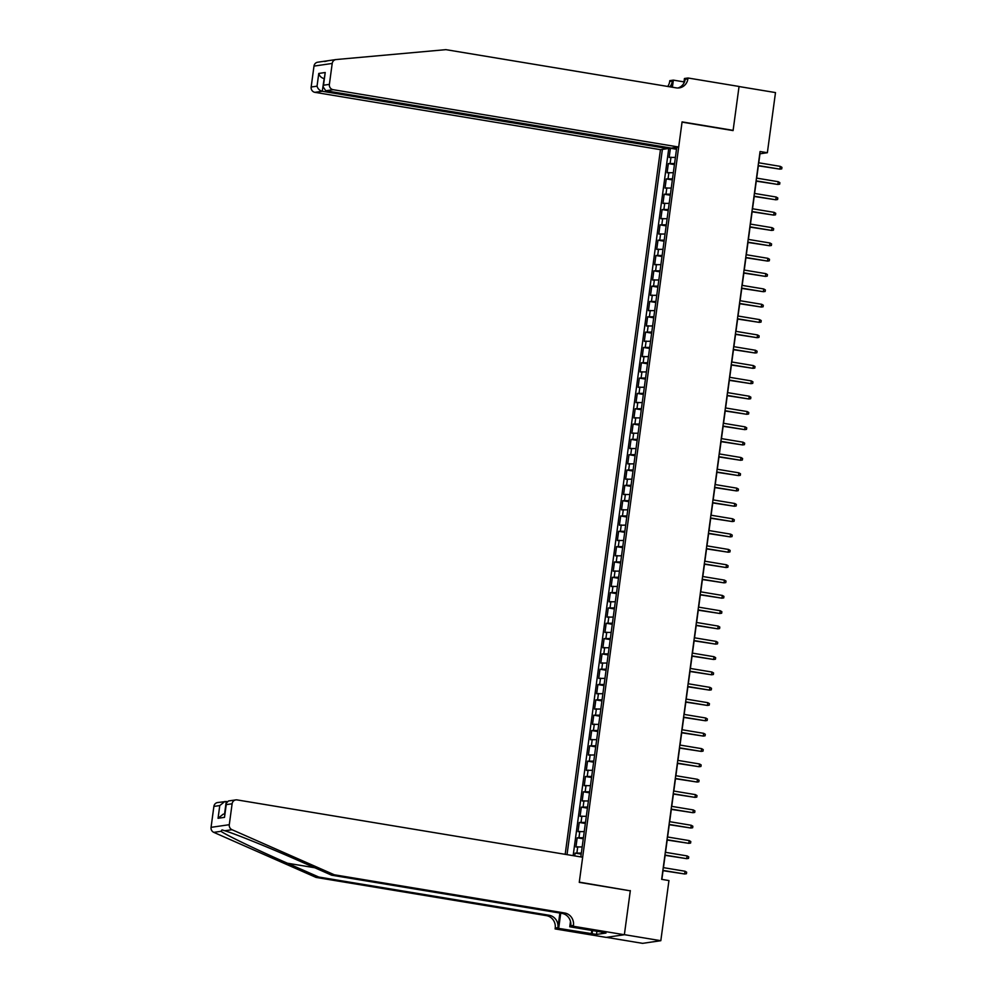 <?xml version="1.0" encoding="UTF-8"?>
<svg xmlns="http://www.w3.org/2000/svg" width="993" height="993" viewBox="0 0 993 993"><rect width="100%" height="100%" fill="white"/><g stroke="black" fill="none" stroke-linecap="round" stroke-linejoin="round"><path stroke-width="1.49" d="M667.966 147.535L667.817 148.602L660.457 149.67L565.178 854.34M606.375 937.342L642.595 943.35L660.817 940.706L668.947 880.568L661.661 879.351L760.067 151.519L767.366 152.723L775.496 92.585L739.04 86.54L733.082 130.592L682.054 122.127L579.291 882.132L629.574 890.709M675.401 157.403L669.17 157.44L670.412 148.255L676.506 149.26M674.57 163.522L668.339 163.572L674.433 164.59M668.339 163.572L667.097 172.77L673.328 172.72M671.256 188.049L665.025 188.087L666.266 178.901L672.36 179.907M669.183 203.366L662.952 203.416L664.193 194.218L670.287 195.236M667.11 218.696L660.879 218.733L662.12 209.548L668.215 210.553M665.037 234.013L658.806 234.063L660.047 224.865L666.142 225.87M662.964 249.33L656.733 249.38L657.987 240.194L664.069 241.2M660.904 264.659L654.672 264.709L655.914 255.511L661.996 256.517M658.831 279.976L652.6 280.026L653.841 270.841L659.923 271.846M656.758 295.306L650.527 295.355L651.768 286.158L657.85 287.163M654.685 310.623L648.454 310.672L649.695 301.475L655.79 302.493M652.612 325.952L646.381 326.002L647.622 316.804L653.717 317.81M650.539 341.269L644.308 341.319L645.549 332.121L651.644 333.139M648.466 356.599L642.235 356.648L643.476 347.451L649.571 348.456M646.393 371.916L640.162 371.965L641.404 362.768L647.498 363.786M644.32 387.245L638.089 387.282L639.331 378.097L645.425 379.103M642.248 402.562L636.016 402.612L637.27 393.414L643.352 394.432M640.187 417.892L633.944 417.929L635.197 408.744L641.279 409.749M638.114 433.209L631.883 433.258L633.124 424.061L639.207 425.078M636.041 448.538L629.81 448.575L631.051 439.39L637.134 440.396M633.968 463.855L627.737 463.905L628.979 454.707L635.061 455.725M631.896 479.185L625.664 479.222L626.906 470.037L633 471.042M629.823 494.502L623.592 494.551L624.833 485.354L630.927 486.359M627.75 509.819L621.519 509.868L622.76 500.683L628.854 501.688M625.677 525.148L619.446 525.198L620.687 516L626.782 517.005M623.604 540.465L617.373 540.515L618.614 531.317L624.709 532.335M621.531 555.795L615.3 555.844L616.541 546.646L622.636 547.652M619.458 571.112L613.227 571.161L614.481 561.964L620.563 562.981M617.398 586.441L611.154 586.491L612.408 577.293L618.49 578.298M615.325 601.758L609.094 601.808L610.335 592.61L616.417 593.628M613.252 617.087L607.021 617.125L608.262 607.939L614.344 608.945M611.179 632.404L604.948 632.454L606.189 623.256L612.271 624.274M609.106 647.734L602.875 647.771L604.116 638.586L610.211 639.591M607.033 663.051L600.802 663.101L602.043 653.903L608.138 654.921M604.96 678.38L598.729 678.418L599.971 669.232L606.065 670.238M602.888 693.697L596.656 693.747L597.898 684.549L603.992 685.567M600.815 709.027L594.584 709.064L595.825 699.879L601.919 700.884M598.742 724.344L592.511 724.394L593.752 715.196L599.846 716.201M596.669 739.661L590.438 739.711L591.691 730.525L597.774 731.531M594.608 754.99L588.377 755.04L589.619 745.842L595.701 746.848M592.536 770.307L586.304 770.357L587.546 761.159L593.628 762.177M590.463 785.637L584.232 785.686L585.473 776.489L591.555 777.494M588.39 800.954L582.159 801.003L583.4 791.806L589.482 792.824M586.317 816.283L580.086 816.333L581.327 807.135L587.422 808.141M584.244 831.6L578.013 831.65L579.254 822.452L585.349 823.47M582.171 846.93L575.94 846.979L577.181 837.782L583.276 838.787M580.818 856.934L676.767 147.299M662.381 149.397L567.028 854.638M670.412 148.255L668.761 148.491L573.147 855.656M581.339 853.061L575.108 853.099L574.736 855.916M577.181 837.782L583.412 837.732M579.254 822.452L585.485 822.415M581.327 807.135L587.558 807.086M583.4 791.806L589.631 791.769M585.473 776.489L591.704 776.439M587.546 761.159L593.777 761.122M589.619 745.842L595.85 745.793M591.691 730.525L597.923 730.476M593.752 715.196L599.995 715.146M595.825 699.879L602.056 699.829M597.898 684.549L604.129 684.5M599.971 669.232L606.202 669.183M602.043 653.903L608.275 653.853M604.116 638.586L610.347 638.536M606.189 623.256L612.42 623.219M608.262 607.939L614.493 607.89M610.335 592.61L616.566 592.573M612.408 577.293L618.639 577.243M614.481 561.964L620.712 561.926M616.541 546.646L622.785 546.597M618.614 531.317L624.845 531.28M620.687 516L626.918 515.95M622.76 500.683L628.991 500.633M624.833 485.354L631.064 485.304M626.906 470.037L633.137 469.987M628.979 454.707L635.21 454.657M631.051 439.39L637.283 439.34M633.124 424.061L639.355 424.011M635.197 408.744L641.428 408.694M637.27 393.414L643.501 393.377M639.331 378.097L645.562 378.048M641.404 362.768L647.635 362.73M643.476 347.451L649.707 347.401M645.549 332.121L651.78 332.084M647.622 316.804L653.853 316.755M649.695 301.475L655.926 301.438M651.768 286.158L657.999 286.108M653.841 270.841L660.072 270.791M655.914 255.511L662.145 255.462M657.987 240.194L664.218 240.145M660.047 224.865L666.291 224.815M662.12 209.548L668.351 209.498M664.193 194.218L670.424 194.169M666.266 178.901L672.497 178.852M676.655 148.118L674.098 147.696M630.332 890.597L624.374 934.661L660.817 940.706M758.751 162.802L759.968 153.803L767.366 152.723M661.872 879.388L663.039 870.687M663.448 867.659L665.111 855.358M665.521 852.329L667.184 840.041M667.594 837.012L669.257 824.711M669.667 821.683L671.33 809.394M671.74 806.366L673.403 794.065M673.813 791.036L675.476 778.748M675.885 775.719L677.549 763.418M677.958 760.39L679.622 748.101M680.031 745.073L681.695 732.772M682.092 729.743L683.755 717.455M684.165 714.426L685.828 702.125M686.237 699.097L687.901 686.808M688.31 683.78L689.974 671.479M690.383 668.463L692.047 656.162M692.456 653.133L694.119 640.845M694.529 637.816L696.192 625.516M696.602 622.487L698.265 610.198M698.675 607.17L700.338 594.869M700.748 591.84L702.411 579.552M702.821 576.523L704.471 564.223M704.881 561.194L706.544 548.906M706.954 545.877L708.617 533.576M709.027 530.547L710.69 518.259M711.1 515.23L712.763 502.93M713.173 499.901L714.836 487.613M715.245 484.584L716.909 472.283M717.318 469.255L718.982 456.966M719.391 453.938L721.055 441.637M721.464 438.608L723.127 426.32M723.537 423.291L725.2 411.003M725.61 407.974L727.261 395.673M727.67 392.645L729.334 380.356M729.743 377.328L731.407 365.027M731.816 361.998L733.479 349.71M733.889 346.681L735.552 334.38M735.962 331.352L737.625 319.063M738.035 316.035L739.698 303.734M740.108 300.705L741.771 288.417M742.181 285.388L743.844 273.087M744.254 270.059L745.917 257.77M746.326 254.742L747.99 242.441M748.399 239.412L750.05 227.124M750.46 224.095L752.123 211.794M752.533 208.766L754.196 196.477M754.606 193.449L756.269 181.148M756.678 178.132L758.342 165.831M668.761 148.491L667.855 148.342M575.108 853.099L581.203 854.117M758.143 165.794L779.952 169.145L758.18 165.533M780.324 166.377L781.938 167.333L781.739 168.872L779.952 169.145L780.324 166.377L758.553 162.765M327.02 61.007L324.686 61.504M325.121 61.144L335.919 59.568A4.655 4.419 81.7 0 0 332.208 63.453L313.987 66.097A4.655 4.419 -98.3 0 1 317.909 62.187M678.691 147.026L333.139 89.693L325.766 90.76L671.318 148.094L678.691 147.026L682.079 121.891L733.119 130.356L739.053 86.465L688.025 78L684.45 78.509L683.792 83.35M732.362 130.468L733.119 130.356M335.919 59.568A4.655 4.419 81.7 0 1 336.143 59.543L445.882 49.65L676.245 87.868A10.873 10.302 81.7 0 0 687.901 78.832L688.025 78M660.457 149.67L314.905 92.337A4.655 4.419 -98.3 0 1 311.157 87.024L317.04 86.168L318.765 73.445L325.22 72.514L323.495 85.224L329.378 84.368L332.208 63.453M311.157 87.024L313.987 66.097M667.706 86.453A10.873 10.302 81.7 0 0 669.679 81.488L669.791 80.644L673.366 80.123L672.398 87.235M683.991 81.885L673.366 80.123M667.817 148.602L322.266 91.269L314.905 92.337M669.816 86.801A10.873 10.302 81.7 0 0 672.373 81.091L671.566 87.086M329.378 84.368A4.655 4.419 81.7 0 0 333.139 89.693M677.896 88.005A10.873 10.302 81.7 0 0 685.207 79.229L687.901 78.832M324.165 78.584L322.266 91.269C319.585 90.549 317.834 88.849 317.04 86.168M318.765 73.445C319.56 76.138 321.298 77.839 323.991 78.559L324.177 78.521M325.22 72.514L323.06 86.751L325.766 90.76M323.495 85.224L323.06 86.751M334.318 874.783L331.625 875.181L300.246 861.353C270.394 848.121 234.77 833.673 224.803 830.756L222.022 829.875L220.992 831.315C225.932 834.964 257.299 850.033 287.411 863.215L318.79 877.042L549.154 915.261A10.873 10.302 -98.3 0 1 557.905 927.673L555.211 928.07L555.099 928.914L606.127 937.38L624.361 934.736L630.294 890.833L579.267 882.367L582.668 857.232L237.116 799.911A4.655 4.419 81.7 0 0 232.114 803.784L229.284 824.699A4.655 4.419 81.7 0 0 232.014 829.714L334.318 874.783L564.682 913.001A10.873 10.302 -98.3 0 1 573.445 925.426L573.333 926.27L624.361 934.736M227.037 801.612L226.243 801.488L224.555 813.999M318.79 877.042L316.084 877.427L546.46 915.645A10.873 10.302 -98.3 0 1 555.211 928.07M573.445 925.426L570.752 925.811A10.873 10.302 -98.3 0 0 561.988 913.399L331.625 875.181M232.114 803.784L226.23 804.628L224.505 817.351L218.05 818.294L219.776 805.571L213.88 806.428L211.062 827.343L229.284 824.699M220.992 831.315L213.78 832.357L316.084 877.427M573.333 926.27L569.759 926.779L601.659 932.079M596.917 931.285L596.495 934.425L606.003 933.048L601.634 932.315M596.495 934.425L558.674 928.393L555.099 928.914M569.759 926.779L570.479 921.417M559.891 913.051L557.905 927.673M560.722 913.188L558.674 928.393M213.78 832.357A4.655 4.419 -98.3 0 1 211.062 827.343M213.88 806.428A4.655 4.419 -98.3 0 1 217.591 802.543L226.243 801.488M591.332 933.817L591.791 930.441M592.548 930.565L592.113 933.693M226.23 804.628L226.181 803.312L228.514 800.954L235.825 799.899M224.505 817.351L226.181 803.312M218.05 818.294L223.177 814.198L224.741 813.975M219.776 805.571L224.89 801.475M756.07 181.123L777.879 184.462L756.107 180.85M778.251 181.707L779.877 182.662L779.666 184.189L777.879 184.462L778.251 181.707L756.48 178.095M753.997 196.44L775.806 199.792L754.035 196.167M776.178 197.024L777.804 197.979L777.593 199.519L775.806 199.792L776.178 197.024L754.407 193.412M751.924 211.77L773.733 215.109L751.962 211.497M774.118 212.353L775.732 213.309L775.521 214.836L773.733 215.109L774.118 212.353L752.334 208.741M749.852 227.087L771.673 230.438L749.889 226.814M772.045 227.67L773.659 228.626L773.448 230.165L771.673 230.438L772.045 227.67L750.261 224.058M747.779 242.416L769.6 245.755L747.816 242.143M769.972 243L771.586 243.955L771.375 245.482L769.6 245.755L769.972 243L748.188 239.387M745.706 257.733L767.527 261.072L745.743 257.46M767.899 258.317L769.513 259.272L769.302 260.811L767.527 261.072L767.899 258.317L746.115 254.704M743.633 273.063L765.454 276.402L743.67 272.79M765.826 273.646L767.44 274.602L767.229 276.128L765.454 276.402L765.826 273.646L744.042 270.034M741.56 288.38L763.381 291.719L741.597 288.107M763.754 288.963L765.367 289.919L765.156 291.458L763.381 291.719L763.754 288.963L741.97 285.351M739.5 303.709L761.308 307.048L739.524 303.436M761.681 304.292L763.294 305.248L763.096 306.775L761.308 307.048L761.681 304.292L739.897 300.68M737.427 319.026L759.235 322.365L737.464 318.753M759.608 319.609L761.221 320.565L761.023 322.104L759.235 322.365L759.608 319.609L737.836 315.997M735.354 334.343L757.163 337.694L735.391 334.082M757.535 334.939L759.149 335.895L758.95 337.421L757.163 337.694L757.535 334.939L735.763 331.314M733.281 349.673L755.09 353.011L733.318 349.399M755.462 350.256L757.088 351.212L756.877 352.751L755.09 353.011L755.462 350.256L733.69 346.644M731.208 364.99L753.017 368.341L731.245 364.729M753.389 365.585L755.015 366.541L754.804 368.068L753.017 368.341L753.389 365.585L731.618 361.961M729.135 380.319L750.956 383.658L729.172 380.046M751.329 380.902L752.942 381.858L752.731 383.385L750.956 383.658L751.329 380.902L729.545 377.29M727.062 395.636L748.883 398.987L727.099 395.375M749.256 396.219L750.869 397.175L750.658 398.714L748.883 398.987L749.256 396.219L727.472 392.607M724.989 410.965L746.81 414.304L725.027 410.692M747.183 411.549L748.796 412.505L748.585 414.031L746.81 414.304L747.183 411.549L725.399 407.937M722.916 426.282L744.738 429.634L722.954 426.022M745.11 426.866L746.724 427.822L746.513 429.361L744.738 429.634L745.11 426.866L723.326 423.254M720.844 441.612L742.665 444.951L720.881 441.339M743.037 442.195L744.651 443.151L744.44 444.678L742.665 444.951L743.037 442.195L721.253 438.583M718.771 456.929L740.592 460.28L718.808 456.656M740.964 457.512L742.578 458.468L742.367 460.007L740.592 460.28L740.964 457.512L719.18 453.9M716.71 472.258L738.519 475.597L716.735 471.985M738.891 472.842L740.505 473.798L740.306 475.324L738.519 475.597L738.891 472.842L717.12 469.23M714.637 487.575L736.446 490.914L714.675 487.302M736.818 488.159L738.432 489.115L738.233 490.654L736.446 490.914L736.818 488.159L715.047 484.547M712.564 502.905L734.373 506.244L712.602 502.632M734.746 503.488L736.359 504.444L736.161 505.971L734.373 506.244L734.746 503.488L712.974 499.876M710.491 518.222L732.3 521.561L710.529 517.949M732.673 518.805L734.299 519.761L734.088 521.3L732.3 521.561L732.673 518.805L710.901 515.193M708.419 533.551L730.227 536.89L708.456 533.278M730.612 534.135L732.226 535.09L732.015 536.617L730.227 536.89L730.612 534.135L708.828 530.523M706.346 548.868L728.167 552.207L706.383 548.595M728.539 549.452L730.153 550.407L729.942 551.947L728.167 552.207L728.539 549.452L706.755 545.84M704.273 564.185L726.094 567.537L704.31 563.925M726.466 564.781L728.08 565.737L727.869 567.264L726.094 567.537L726.466 564.781L704.682 561.169M702.2 579.515L724.021 582.854L702.237 579.242M724.394 580.098L726.007 581.054L725.796 582.593L724.021 582.854L724.394 580.098L702.61 576.486M700.127 594.832L721.948 598.183L700.164 594.571M722.321 595.428L723.934 596.383L723.723 597.91L721.948 598.183L722.321 595.428L700.537 591.803M698.054 610.161L719.875 613.5L698.091 609.888M720.248 610.745L721.861 611.7L721.65 613.227L719.875 613.5L720.248 610.745L698.464 607.133M695.981 625.478L717.802 628.83L696.019 625.218M718.175 626.074L719.788 627.03L719.59 628.557L717.802 628.83L718.175 626.074L696.391 622.45M693.921 640.808L715.73 644.147L693.958 640.535M716.102 641.391L717.716 642.347L717.517 643.874L715.73 644.147L716.102 641.391L694.33 637.779M691.848 656.125L713.657 659.476L691.885 655.864M714.029 656.708L715.643 657.664L715.444 659.203L713.657 659.476L714.029 656.708L692.258 653.096M689.775 671.454L711.584 674.793L689.812 671.181M711.956 672.038L713.57 672.993L713.371 674.52L711.584 674.793L711.956 672.038L690.185 668.426M687.702 686.771L709.511 690.123L687.739 686.498M709.883 687.355L711.509 688.31L711.298 689.85L709.511 690.123L709.883 687.355L688.112 683.743M685.629 702.101L707.438 705.44L685.666 701.828M707.823 702.684L709.436 703.64L709.225 705.167L707.438 705.44L707.823 702.684L686.039 699.072M683.556 717.418L705.378 720.769L683.594 717.145M705.75 718.001L707.364 718.957L707.153 720.496L705.378 720.769L705.75 718.001L683.966 714.389M681.483 732.747L703.305 736.086L681.521 732.474M703.677 733.33L705.291 734.286L705.08 735.813L703.305 736.086L703.677 733.33L681.893 729.718M679.411 748.064L701.232 751.403L679.448 747.791M701.604 748.648L703.218 749.603L703.007 751.142L701.232 751.403L701.604 748.648L679.82 745.035M677.338 763.394L699.159 766.733L677.375 763.12M699.531 763.977L701.145 764.933L700.934 766.459L699.159 766.733L699.531 763.977L677.747 760.365M675.265 778.711L697.086 782.05L675.302 778.438M697.458 779.294L699.072 780.25L698.861 781.789L697.086 782.05L697.458 779.294L675.674 775.682M673.204 794.028L695.013 797.379L673.229 793.767M695.385 794.623L696.999 795.579L696.801 797.106L695.013 797.379L695.385 794.623L673.602 791.011M671.131 809.357L692.94 812.696L671.169 809.084M693.313 809.94L694.926 810.896L694.728 812.435L692.94 812.696L693.313 809.94L671.541 806.328M669.059 824.674L690.867 828.025L669.096 824.413M691.24 825.27L692.853 826.226L692.655 827.752L690.867 828.025L691.24 825.27L669.468 821.645M666.986 840.004L688.794 843.342L667.023 839.73M689.167 840.587L690.793 841.543L690.582 843.082L688.794 843.342L689.167 840.587L667.395 836.975M664.913 855.321L686.722 858.672L664.95 855.06M687.094 855.916L688.72 856.872L688.509 858.399L686.722 858.672L687.094 855.916L665.322 852.292M662.84 870.65L684.661 873.989L662.877 870.377M685.033 871.233L686.647 872.189L686.436 873.716L684.661 873.989L685.033 871.233L663.25 867.621M670.138 163.311L670.97 157.179M576.908 852.838L577.74 846.706M578.981 837.521L579.813 831.389M581.054 822.192L581.886 816.072M583.127 806.875L583.958 800.743M585.2 791.545L586.031 785.426M587.273 776.228L588.092 770.096M589.346 760.899L590.165 754.779M591.418 745.582L592.238 739.45M593.479 730.265L594.311 724.133M595.552 714.935L596.383 708.803M597.625 699.618L598.456 693.486M599.698 684.289L600.529 678.157M601.77 668.972L602.602 662.84M603.843 653.642L604.675 647.51M605.916 638.325L606.748 632.193M607.989 622.996L608.821 616.864M610.062 607.679L610.881 601.547M612.135 592.349L612.954 586.23M614.208 577.032L615.027 570.901M616.268 561.703L617.1 555.583M618.341 546.386L619.173 540.254M620.414 531.056L621.246 524.937M622.487 515.739L623.319 509.608M624.56 500.41L625.391 494.291M626.633 485.093L627.464 478.961M628.706 469.776L629.537 463.644M630.778 454.446L631.61 448.315M632.851 439.129L633.671 432.998M634.924 423.8L635.743 417.668M636.985 408.483L637.816 402.351M639.058 393.154L639.889 387.022M641.13 377.836L641.962 371.705M643.203 362.507L644.035 356.375M645.276 347.19L646.108 341.058M647.349 331.861L648.181 325.741M649.422 316.544L650.254 310.412M651.495 301.214L652.327 295.095M653.568 285.897L654.387 279.765M655.641 270.568L656.46 264.448M657.714 255.251L658.533 249.119M659.774 239.934L660.606 233.802M661.847 224.604L662.679 218.472M663.92 209.287L664.751 203.155M665.993 193.958L666.824 187.826M668.066 178.641L668.897 172.509M672.373 81.091L669.679 81.488M287.411 863.215L314.793 867.758M549.154 915.261L546.46 915.645M561.988 913.399L564.682 913.001M232.014 829.714L224.803 830.756M317.686 62.211L324.91 61.169"/></g></svg>
